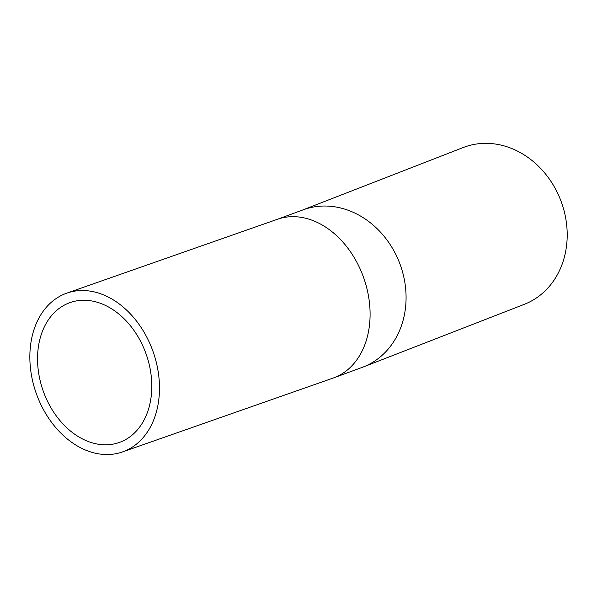 <?xml version="1.0" encoding="UTF-8"?>
<svg xmlns="http://www.w3.org/2000/svg" width="597" height="597" viewBox="0 0 597 597"><rect width="100%" height="100%" fill="white"/><g stroke="black" fill="none" stroke-linecap="round" stroke-linejoin="round"><path stroke-width="0.9" d="M33.798 385.617A84.14 62.043 -109.3 0 0 122.512 451.929A84.14 62.043 -109.3 0 0 153.213 351.999A84.14 62.043 -109.3 0 0 66.827 293.134A84.14 62.043 -109.3 0 0 33.798 385.617M41.021 384.065A74.147 54.678 -109.3 0 0 119.206 442.496A74.147 54.678 -109.3 0 0 146.265 354.439A74.147 54.678 -109.3 0 0 70.133 302.56A74.147 54.678 -109.3 0 0 41.021 384.065M302.112 210.219A84.14 71.7 -111.3 0 1 399.438 262.635A84.14 71.7 -111.3 0 1 363.125 367.043L524.248 304.351A84.14 71.7 -111.3 0 0 560.561 199.935A84.14 71.7 -111.3 0 0 463.235 147.526L302.112 210.219L277.433 219.278A84.14 62.043 -109.3 0 1 363.819 278.142A84.14 62.043 -109.3 0 1 333.119 378.073L122.512 451.929M66.827 293.134L277.433 219.278M363.125 367.043L333.119 378.073"/></g></svg>
